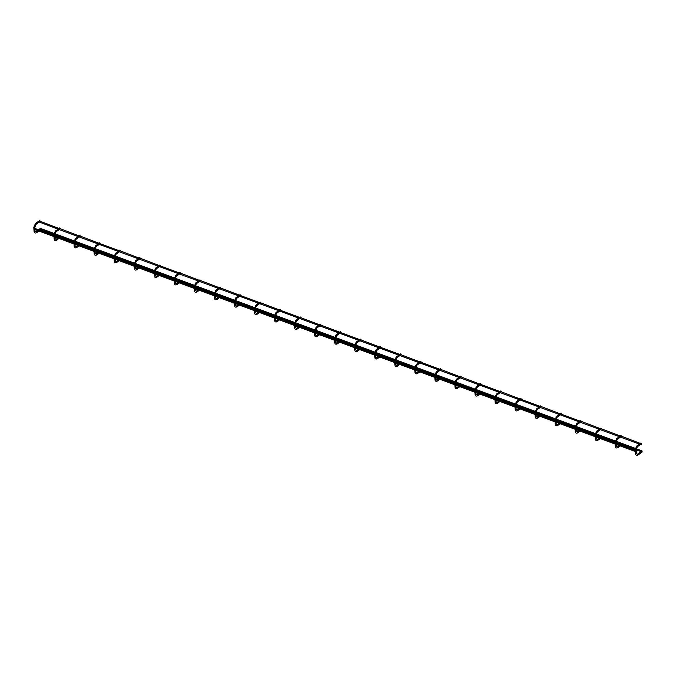 <?xml version="1.0" encoding="UTF-8"?>
<svg xmlns="http://www.w3.org/2000/svg" width="676" height="676" viewBox="0 0 676 676"><rect width="100%" height="100%" fill="white"/><g stroke="black" fill="none" stroke-linecap="round" stroke-linejoin="round"><path stroke-width="1.01" d="M636.623 451.061L636.479 451.94L636.623 451.061M34.924 229.308L34.29 229.071L34.924 229.308M515.999 407.197L515.365 406.969L515.999 407.197M75.011 244.129L74.377 243.892L75.011 244.129M375.687 355.314L375.053 355.077L375.687 355.314M95.054 251.54L94.429 251.311L95.054 251.54M596.181 436.848L595.548 436.612L596.181 436.848M115.106 258.95L114.472 258.722L115.106 258.95M395.73 362.725L395.097 362.488L395.73 362.725M135.149 266.369L134.516 266.133L135.149 266.369M536.043 414.608L535.417 414.38L536.043 414.608M155.193 273.78L154.559 273.543L155.193 273.78M415.774 370.135L415.149 369.907L415.774 370.135M175.236 281.191L174.602 280.954L175.236 281.191M636.268 451.669L635.634 451.441L636.268 451.669M195.279 288.601L194.654 288.373L195.279 288.601M435.817 377.554L435.192 377.318L435.817 377.554M215.323 296.012L214.698 295.784L215.323 296.012M556.086 422.027L555.461 421.79L556.086 422.027M235.375 303.431L234.741 303.194L235.375 303.431M455.869 384.965L455.235 384.728L455.869 384.965M255.418 310.842L254.784 310.605L255.418 310.842M616.225 444.259L615.591 444.031L616.225 444.259M275.462 318.252L274.828 318.016L275.462 318.252M475.912 392.376L475.279 392.139L475.912 392.376M295.505 325.663L294.871 325.435L295.505 325.663M576.138 429.437L575.504 429.201L576.138 429.437M315.548 333.074L314.923 332.845L315.548 333.074M495.956 399.786L495.322 399.55L495.956 399.786M335.592 340.493L334.966 340.256L335.592 340.493M355.644 347.903L355.01 347.667L355.644 347.903M54.967 236.718L54.333 236.482L54.967 236.718M40.459 229.367L39.825 229.13L40.459 229.367M39.749 229.105L40.019 228.387M641.828 450.926L641.685 451.805L641.828 450.926M60.502 236.777L59.868 236.541L60.502 236.777M80.545 244.188L79.912 243.951L80.545 244.188M100.589 251.599L99.963 251.371L100.589 251.599M120.641 259.009L120.007 258.781L120.641 259.009M140.684 266.428L140.05 266.192L140.684 266.428M160.727 273.839L160.094 273.603L160.727 273.839M180.771 281.25L180.137 281.013L180.771 281.25M200.814 288.66L200.189 288.432L200.814 288.66M220.858 296.071L220.232 295.843L220.858 296.071M240.91 303.49L240.276 303.254L240.91 303.49M260.319 310.664L260.953 310.901L260.319 310.664M280.363 318.075L280.996 318.311L280.363 318.075M300.406 325.494L301.04 325.722L300.406 325.494M320.458 332.905L321.083 333.133L320.458 332.905M340.501 340.315L341.126 340.552L340.501 340.315M360.545 347.726L361.178 347.963L360.545 347.726M380.588 355.137L381.222 355.373L380.588 355.137M400.631 362.556L401.265 362.784L400.631 362.556M420.683 369.966L421.309 370.195L420.683 369.966M440.727 377.377L441.352 377.614L440.727 377.377M461.404 385.024L460.77 384.788L461.404 385.024M481.447 392.435L480.813 392.198L481.447 392.435M501.491 399.846L500.857 399.609L501.491 399.846M521.534 407.256L520.9 407.028L521.534 407.256M541.577 414.667L540.952 414.439L541.577 414.667M561.621 422.086L560.995 421.849L561.621 422.086M581.673 429.497L581.039 429.26L581.673 429.497M601.716 436.907L601.082 436.671L601.716 436.907M621.759 444.318L621.126 444.09L621.759 444.318M641.803 451.729L641.169 451.5L641.803 451.729M641.828 452.058L642.09 451.475M39.529 220.773L40.315 221.06L39.943 221.331M39.952 221.5L39.318 221.272M58.035 229.13L39.292 222.083M641.372 443.895L641.228 444.783L641.372 443.895M641.296 443.87L640.662 443.633M621.252 436.459L620.619 436.223M601.209 429.049L600.575 428.812M581.166 421.638L580.532 421.401M561.114 414.219L560.488 413.991M541.07 406.808L540.437 406.58M521.027 399.398L520.393 399.161M500.984 391.987L500.35 391.75M480.94 384.576L480.306 384.34M460.888 377.157L460.263 376.929M440.22 369.519L440.845 369.747M420.168 362.099L420.802 362.336M400.124 354.689L400.758 354.925M380.081 347.278L380.715 347.515M360.038 339.867L360.671 340.096M339.994 332.457L340.62 332.685M319.942 325.038L320.576 325.274M299.899 317.627L300.533 317.864M279.856 310.216L280.489 310.453M259.812 302.806L260.446 303.034M240.394 295.623L239.769 295.395M220.351 288.213L219.725 287.976M200.307 280.802L199.673 280.565M180.264 273.391L179.63 273.155M160.22 265.981L159.587 265.744M140.177 258.562L139.543 258.333M120.125 251.151L119.5 250.923M100.082 243.74L99.448 243.504M80.038 236.33L79.405 236.093M59.995 228.919L59.361 228.682M59.572 228.184L60.358 228.471L59.987 228.741M79.616 235.594L80.402 235.882L80.03 236.161M99.668 243.005L100.445 243.301L100.073 243.571M119.711 250.424L120.489 250.711L120.117 250.982M139.755 257.835L140.54 258.122L140.169 258.393M159.798 265.245L160.584 265.533L160.212 265.803M179.841 272.656L180.627 272.943L180.255 273.222M199.893 280.067L200.671 280.363L200.299 280.633M219.937 287.486L220.714 287.773L220.342 288.044M239.98 294.897L240.757 295.184L240.394 295.454M260.023 302.307L260.809 302.594L260.437 302.865M280.067 309.718L280.853 310.005L280.481 310.276M300.11 317.128L300.896 317.424L300.524 317.695M320.162 324.548L320.939 324.835L320.568 325.105M340.205 331.958L340.983 332.246L340.611 332.516M360.249 339.369L361.035 339.656L360.663 339.927M380.292 346.78L381.078 347.067L380.706 347.337M400.336 354.19L401.121 354.477L400.75 354.756M420.387 361.601L421.165 361.897L420.793 362.167M440.431 369.02L441.208 369.307L440.837 369.578M460.474 376.431L461.252 376.718L460.888 376.988M480.518 383.841L481.304 384.129L480.932 384.399M500.561 391.252L501.347 391.539L500.975 391.818M520.605 398.663L521.39 398.958L521.019 399.229M540.656 406.082L541.434 406.369L541.062 406.639M560.7 413.492L561.477 413.78L561.105 414.05M580.743 420.903L581.529 421.19L581.157 421.461M600.787 428.314L601.572 428.601L601.201 428.88M620.83 435.724L621.616 436.02L621.244 436.29M640.882 443.143L641.659 443.431L641.287 443.701M36.191 232.738L36.639 232.502L34.924 231.167M617.501 447.698L617.94 447.461L616.233 446.126M597.449 440.279L597.897 440.051L596.19 438.707M577.405 432.868L577.853 432.632L576.138 431.296M557.362 425.457L557.81 425.221L556.095 423.886M537.319 418.047L537.766 417.81L536.051 416.475M517.275 410.636L517.715 410.4L516.008 409.065M497.232 403.217L497.671 402.989L495.964 401.645M477.18 395.806L477.628 395.57L475.912 394.235M457.137 388.396L457.584 388.159L455.869 386.824M437.093 380.985L437.541 380.749L435.826 379.413M417.05 373.575L417.498 373.338L415.782 372.003M397.006 366.164L397.446 365.927L395.739 364.584M376.954 358.745L377.402 358.517L375.695 357.173M356.911 351.334L357.359 351.097L355.644 349.762M336.868 343.923L337.316 343.687L335.6 342.352M316.824 336.513L317.272 336.276L315.557 334.941M296.781 329.102L297.22 328.866L295.513 327.522M276.738 321.683L277.177 321.455L275.47 320.111M256.686 314.272L257.134 314.036L255.418 312.701M236.642 306.862L237.09 306.625L235.375 305.29M216.599 299.451L217.047 299.214L215.331 297.879M196.555 292.04L197.003 291.804L195.288 290.469M176.512 284.621L176.951 284.393L175.245 283.05M156.46 277.211L156.908 276.974L155.201 275.639M136.417 269.8L136.865 269.563L135.149 268.228M116.373 262.389L116.821 262.153L115.106 260.818M96.33 254.979L96.778 254.742L95.062 253.407M76.287 247.56L76.726 247.331L75.019 245.988M56.243 240.149L56.683 239.912L54.976 238.577M637.544 455.109L637.992 454.872L636.277 453.537M35.321 223.857L36.098 224.145L35.777 224.432M55.364 231.268L56.142 231.564L55.821 231.851M75.408 238.687L76.194 238.974L75.864 239.262M95.451 246.098L96.237 246.385L95.907 246.672M115.495 253.508L116.28 253.796L115.959 254.083M135.546 260.919L136.324 261.206L136.003 261.494M155.59 268.33L156.367 268.625L156.046 268.913M175.633 275.749L176.411 276.036L176.09 276.323M195.677 283.16L196.463 283.447L196.133 283.734M215.72 290.57L216.506 290.857L216.185 291.145M235.763 297.981L236.549 298.268L236.228 298.555M255.815 305.391L256.593 305.687L256.272 305.975M275.859 312.811L276.636 313.098L276.315 313.385M295.902 320.221L296.688 320.509L296.358 320.796M315.945 327.632L316.731 327.919L316.402 328.206M335.989 335.042L336.775 335.33L336.454 335.617M356.041 342.453L356.818 342.749L356.497 343.036M376.084 349.872L376.862 350.16L376.54 350.447M396.128 357.283L396.905 357.57L396.584 357.858M416.171 364.694L416.957 364.981L416.627 365.268M436.214 372.104L437 372.391L436.679 372.679M456.258 379.515L457.044 379.802L456.722 380.089M476.31 386.925L477.087 387.221L476.766 387.509M496.353 394.345L497.13 394.632L496.809 394.919M516.396 401.755L517.182 402.043L516.853 402.33M536.44 409.166L537.226 409.453L536.896 409.74M556.483 416.577L557.269 416.864L556.948 417.151M576.535 423.987L577.312 424.283L576.991 424.57M596.578 431.406L597.356 431.694L597.035 431.981M616.622 438.817L617.399 439.104L617.078 439.392M636.665 446.228L637.451 446.515L637.122 446.802M635.516 453.588L636.403 453.697L636.277 451.788M635.254 449.506L636.032 449.464M54.215 238.628L55.102 238.738L54.976 236.828M53.953 234.547L54.731 234.513M74.259 246.039L75.146 246.157L75.019 244.247M73.997 241.957L74.774 241.923M94.302 253.449L95.189 253.568L95.062 251.658M94.04 249.368L94.817 249.334M114.345 260.868L115.233 260.978L115.114 259.069M114.083 256.787L114.861 256.745M134.389 268.279L135.276 268.389L135.158 266.479M134.127 264.198L134.904 264.155M154.441 275.69L155.319 275.8L155.201 273.89M154.17 271.608L154.956 271.566M174.484 283.1L175.371 283.21L175.245 281.309M174.222 279.019L174.999 278.985M194.527 290.511L195.415 290.629L195.288 288.72M194.266 286.43L195.043 286.396M214.571 297.93L215.458 298.04L215.331 296.13M214.309 293.849L215.086 293.806M234.614 305.341L235.501 305.451L235.383 303.541M234.352 301.259L235.13 301.217M254.666 312.751L255.545 312.861L255.427 310.952M254.396 308.67L255.173 308.628M274.709 320.162L275.597 320.272L275.47 318.371M274.439 316.081L275.225 316.047M294.753 327.573L295.64 327.691L295.513 325.781M294.491 323.491L295.268 323.458M314.796 334.983L315.684 335.102L315.557 333.192M314.534 330.91L315.312 330.868M334.84 342.402L335.727 342.512L335.609 340.603M334.578 338.321L335.355 338.279M354.883 349.813L355.77 349.923L355.652 348.013M354.621 345.732L355.399 345.69M374.935 357.224L375.814 357.334L375.695 355.432M374.665 353.142L375.45 353.109M394.978 364.634L395.866 364.753L395.739 362.843M394.716 360.553L395.494 360.519M415.022 372.045L415.909 372.163L415.782 370.254M414.76 367.964L415.537 367.93M435.065 379.464L435.952 379.574L435.826 377.664M434.803 375.383L435.581 375.341M455.109 386.875L455.996 386.985L455.877 385.075M454.847 382.793L455.624 382.751M475.16 394.285L476.039 394.395L475.921 392.486M474.89 390.204L475.667 390.17M495.204 401.696L496.091 401.814L495.964 399.905M494.933 397.615L495.719 397.581M515.247 409.107L516.134 409.225L516.008 407.315M514.985 405.025L515.763 404.992M535.291 416.526L536.178 416.636L536.051 414.726M535.029 412.445L535.806 412.402M555.334 423.936L556.221 424.046L556.095 422.137M555.072 419.855L555.849 419.813M575.377 431.347L576.265 431.457L576.146 429.547M575.115 427.266L575.893 427.224M595.429 438.758L596.308 438.868L596.19 436.966M595.159 434.676L595.945 434.643M615.473 446.168L616.36 446.287L616.233 444.377M615.211 442.087L615.988 442.053M34.172 231.217L35.051 231.327L34.932 229.417M33.901 227.136L34.679 227.094M636.817 451.01L636.217 450.791M635.195 450.41L616.166 443.372M615.152 443L596.122 435.961M595.108 435.589L576.079 428.55M575.056 428.178L556.035 421.14M555.013 420.759L535.992 413.729M534.97 413.349L515.94 406.318M514.926 405.938L495.897 398.899M494.883 398.527L475.853 391.488M474.839 391.117L455.81 384.078M454.787 383.698L435.767 376.667M434.744 376.287L415.723 369.257M414.701 368.876L395.671 361.837M394.657 361.466L375.628 354.427M374.614 354.055L355.584 347.016M354.562 346.636L335.541 339.605M334.519 339.225L315.498 332.195M314.475 331.815L295.446 324.776M294.432 324.404L275.402 317.365M274.388 316.993L255.359 309.954M254.345 309.574L235.316 302.544M234.293 302.164L215.272 295.133M214.25 294.753L195.229 287.714M194.206 287.342L175.177 280.303M174.163 279.932L155.134 272.893M154.12 272.521L135.09 265.482M134.076 265.102L115.047 258.071M114.024 257.691L95.003 250.661M93.981 250.281L74.951 243.242M73.938 242.87L54.908 235.831M53.894 235.459L34.865 228.42M635.263 451.492L616.242 444.462M615.219 444.081L596.19 437.051M595.176 436.671L576.146 429.632M575.132 429.26L556.103 422.221M555.089 421.849L536.06 414.81M535.037 414.43L516.016 407.4M514.994 407.02L495.973 399.989M494.95 399.609L475.921 392.57M474.907 392.198L455.877 385.159M454.863 384.788L435.834 377.749M434.82 377.369L415.791 370.338M414.768 369.958L395.747 362.928M394.725 362.547L375.704 355.508M374.681 355.137L355.652 348.098M354.638 347.726L335.609 340.687M334.595 340.307L315.565 333.276M314.543 332.896L295.522 325.866M294.499 325.486L275.478 318.447M274.456 318.075L255.427 311.036M254.413 310.664L235.383 303.625M234.369 303.254L215.34 296.215M214.326 295.834L195.296 288.804M194.274 288.424L175.253 281.393M174.231 281.013L155.21 273.974M154.187 273.603L135.158 266.564M134.144 266.192L115.114 259.153M114.1 258.773L95.071 251.742M94.048 251.362L75.028 244.332M74.005 243.951L54.984 236.913M53.962 236.541L34.932 229.502M39.554 229.147L38.802 229.874M37.839 230.575L35.955 231.961M40.754 229.671L39.918 230.288M38.955 230.989L36.546 232.764C35.042 233.355 34.214 232.899 34.062 231.395L33.8 227.313L35.414 223.604L39.63 220.52M642.023 450.875L636.217 448.729M635.279 448.382L616.174 441.318M615.236 440.972L596.131 433.907M595.193 433.561L576.087 426.488M575.149 426.142L556.035 419.078M555.097 418.731L535.992 411.667M535.054 411.321L515.949 404.256M515.011 403.91L495.905 396.846M494.967 396.499L475.862 389.427M474.924 389.08L455.81 382.016M454.88 381.67L435.767 374.605M434.829 374.259L415.723 367.195M414.785 366.848L395.68 359.784M394.742 359.438L375.636 352.365M374.698 352.019L355.593 344.954M354.655 344.608L335.541 337.544M334.603 337.197L315.498 330.133M314.56 329.787L295.454 322.722M294.516 322.376L275.411 315.312M274.473 314.965L255.367 307.893M254.43 307.546L235.316 300.482M234.386 300.136L215.272 293.071M214.334 292.725L195.229 285.661M194.291 285.314L175.185 278.25M174.247 277.904L155.142 270.831M154.204 270.485L135.099 263.42M134.161 263.074L115.047 256.01M114.109 255.663L95.003 248.599M94.065 248.253L74.96 241.188M74.022 240.842L54.917 233.769M53.979 233.423L39.892 228.218M637.307 454.331L641.059 451.576L636.15 449.76M635.144 449.388L621.472 444.335M620.103 444.833L621.016 444.166L616.106 442.349M615.092 441.977L601.429 436.924M600.06 437.414L600.964 436.755L596.055 434.938M595.049 434.567L581.377 429.505M580.016 430.004L580.921 429.336L576.011 427.519M575.006 427.147L561.333 422.094M559.965 422.593L560.877 421.925L555.968 420.109M554.962 419.737L541.29 414.684M539.921 415.182L540.834 414.515L535.924 412.698M534.919 412.326L521.247 407.273M520.799 407.104L515.881 405.287M514.875 404.916L501.203 399.862M499.834 400.353L500.739 399.693L495.829 397.877M494.824 397.505L481.16 392.443M480.704 392.283L475.786 390.466M474.78 390.094L461.108 385.033M459.739 385.531L460.652 384.864L455.742 383.047M454.737 382.675L441.065 377.622M439.696 378.121L440.608 377.453L435.699 375.636M434.693 375.264L421.021 370.211M419.652 370.71L420.565 370.042L415.655 368.226M414.65 367.854L400.978 362.801M399.609 363.299L400.522 362.632L395.612 360.815M394.598 360.443L380.934 355.382M380.478 355.221L375.56 353.404M374.555 353.033L360.883 347.971M359.522 348.47L360.426 347.802L355.517 345.985M354.511 345.613L340.839 340.56M340.391 340.391L335.473 338.575M334.468 338.203L320.796 333.15M319.427 333.648L320.339 332.981L315.43 331.164M314.425 330.792L300.752 325.739M299.384 326.238L300.296 325.57L295.387 323.753M294.381 323.381L280.709 318.328M279.34 318.818L280.244 318.151L275.335 316.343M274.329 315.971L260.666 310.909M259.297 311.408L260.201 310.74L255.291 308.924M254.286 308.552L240.614 303.499M239.245 303.997L240.157 303.33L235.248 301.513M234.242 301.141L220.57 296.088M219.201 296.587L220.114 295.919L215.205 294.102M214.199 293.73L200.527 288.677M200.079 288.508L195.161 286.692M194.156 286.32L180.484 281.267M179.115 281.757L180.027 281.098L175.118 279.281M174.104 278.909L160.44 273.848M159.984 273.687L155.066 271.862M154.06 271.49L140.388 266.437M139.028 266.935L139.932 266.268L135.023 264.451M134.017 264.079L120.345 259.026M118.976 259.525L119.889 258.857L114.979 257.041M113.974 256.669L100.302 251.616M98.933 252.114L99.845 251.447L94.936 249.63M93.93 249.258L80.258 244.205M78.889 244.695L79.802 244.036L74.892 242.219M73.887 241.847L60.215 236.786M59.758 236.625L54.841 234.809M53.835 234.437L40.171 229.375M619.14 445.535L617.256 446.912M599.097 438.124L597.212 439.501M579.053 430.705L577.169 432.091M559.01 423.294L557.125 424.68M538.966 415.884L537.082 417.269M520.79 407.104L519.878 407.772M518.923 408.473L517.03 409.85M498.871 401.062L496.987 402.44M480.695 392.274L479.791 392.942M478.828 393.643L476.943 395.029M458.784 386.233L456.9 387.618M438.741 378.822L436.857 380.208M418.697 371.411L416.813 372.789M398.646 364.001L396.761 365.378M380.47 355.213L379.566 355.88M378.602 356.59L376.718 357.967M358.559 349.171L356.675 350.557M340.383 340.391L339.47 341.059M338.515 341.76L336.631 343.146M318.472 334.35L316.588 335.727M298.429 326.939L296.544 328.316M278.377 319.528L276.492 320.906M258.333 312.109L256.449 313.495M238.29 304.699L236.406 306.084M218.247 297.288L216.362 298.674M200.071 288.508L199.158 289.176M198.203 289.877L196.319 291.255M178.151 282.467L176.267 283.844M159.975 273.679L159.071 274.346M158.108 275.048L156.224 276.433M138.065 267.637L136.18 269.023M118.021 260.226L116.137 261.612M97.978 252.816L96.093 254.193M77.934 245.405L76.05 246.782M59.75 236.617L58.846 237.284M57.883 237.986L55.998 239.372M622.055 444.631L621.219 445.239M620.255 445.949L617.847 447.715C616.343 448.315 615.523 447.858 615.363 446.346L615.101 442.265L616.715 438.563L620.931 435.471M602.012 437.211L601.175 437.828M600.212 438.53L597.804 440.304C596.3 440.904 595.471 440.448 595.319 438.935L595.057 434.854L596.671 431.144L600.888 428.06M581.968 429.801L581.132 430.418M580.169 431.119L577.752 432.893C576.256 433.493 575.428 433.037 575.276 431.525L575.014 427.443L576.628 423.734L580.845 420.649M561.925 422.39L561.08 423.007M560.125 423.708L557.708 425.474C556.213 426.074 555.385 425.618 555.233 424.114L554.971 420.033L556.585 416.323L560.793 413.239M541.882 414.98L541.037 415.596M540.082 416.298L537.665 418.064C536.169 418.664 535.341 418.207 535.189 416.695L534.927 412.622L536.541 408.912L540.749 405.82M521.83 407.569L520.993 408.177M520.038 408.887L517.622 410.653C516.118 411.253 515.298 410.797 515.146 409.284L514.875 405.203L516.498 401.502L520.706 398.409M501.786 400.15L500.95 400.767M499.987 401.468L497.578 403.242C496.074 403.842 495.246 403.386 495.094 401.874L494.832 397.792L496.446 394.083L500.662 390.998M481.743 392.739L480.906 393.356M479.943 394.057L477.535 395.832C476.031 396.432 475.203 395.975 475.051 394.463L474.789 390.382L476.403 386.672L480.619 383.588M461.7 385.328L460.855 385.945M459.9 386.647L457.483 388.421C455.987 389.013 455.159 388.556 455.007 387.052L454.745 382.971L456.359 379.261L460.567 376.177M441.656 377.918L440.811 378.535M439.856 379.236L437.44 381.002C435.944 381.602 435.116 381.146 434.964 379.642L434.702 375.56L436.316 371.851L440.524 368.758M421.604 370.507L420.768 371.124M419.813 371.825L417.396 373.591C415.901 374.191 415.072 373.735 414.92 372.222L414.65 368.141L416.272 364.44L420.48 361.347M401.561 363.096L400.724 363.705M399.761 364.415L397.353 366.181C395.849 366.781 395.029 366.324 394.868 364.812L394.607 360.73L396.22 357.021L400.437 353.937M381.517 355.677L380.681 356.294M379.718 356.996L377.309 358.77C375.805 359.37 374.977 358.914 374.825 357.401L374.563 353.32L376.177 349.61L380.394 346.526M361.474 348.267L360.638 348.884M359.674 349.585L357.258 351.359C355.762 351.951 354.934 351.503 354.782 349.991L354.52 345.909L356.134 342.2L360.35 339.115M341.431 340.856L340.586 341.473M339.631 342.174L337.214 343.94C335.719 344.54 334.89 344.084 334.738 342.58L334.476 338.499L336.09 334.789L340.298 331.696M321.387 333.445L320.542 334.062M319.587 334.764L317.171 336.53C315.675 337.13 314.847 336.673 314.695 335.161L314.433 331.079L316.047 327.378L320.255 324.286M301.335 326.035L300.499 326.643M299.544 327.353L297.127 329.119C295.623 329.719 294.804 329.263 294.651 327.75L294.381 323.669L296.003 319.968L300.212 316.875M281.292 318.616L280.455 319.233M279.492 319.934L277.084 321.708C275.58 322.308 274.76 321.852 274.6 320.339L274.338 316.258L275.952 312.549L280.168 309.464M261.249 311.205L260.412 311.822M259.449 312.523L257.041 314.298C255.536 314.898 254.708 314.441 254.556 312.929L254.294 308.847L255.908 305.138L260.125 302.054M241.205 303.794L240.36 304.411M239.405 305.113L236.989 306.879C235.493 307.479 234.665 307.022 234.513 305.518L234.251 301.437L235.865 297.727L240.073 294.643M221.162 296.384L220.317 297.001M219.362 297.702L216.945 299.468C215.45 300.068 214.622 299.612 214.469 298.099L214.207 294.018L215.821 290.317L220.03 287.224M201.11 288.973L200.273 289.582M199.319 290.291L196.902 292.057C195.406 292.657 194.578 292.201 194.426 290.688L194.156 286.607L195.778 282.906L199.986 279.813M181.067 281.554L180.23 282.171M179.267 282.872L176.858 284.647C175.354 285.247 174.535 284.79 174.374 283.278L174.112 279.196L175.726 275.487L179.943 272.403M161.023 274.143L160.187 274.76M159.223 275.462L156.815 277.236C155.311 277.836 154.483 277.38 154.331 275.867L154.069 271.786L155.683 268.076L159.899 264.992M140.98 266.733L140.143 267.35M139.18 268.051L136.763 269.817C135.268 270.417 134.439 269.961 134.287 268.457L134.025 264.375L135.639 260.666L139.856 257.581M120.936 259.322L120.091 259.939M119.137 260.64L116.72 262.406C115.224 263.006 114.396 262.55 114.244 261.037L113.982 256.964L115.596 253.255L119.804 250.162M100.893 251.911L100.048 252.52M99.093 253.23L96.676 254.996C95.181 255.596 94.353 255.139 94.201 253.627L93.939 249.545L95.553 245.844L99.761 242.752M80.841 244.492L80.005 245.109M79.05 245.81L76.633 247.585C75.129 248.185 74.309 247.729 74.157 246.216L73.887 242.135L75.509 238.425L79.717 235.341M60.798 237.082L59.961 237.698M58.998 238.4L56.59 240.174C55.086 240.774 54.266 240.318 54.105 238.805L53.843 234.724L55.457 231.015L59.674 227.93M642.099 452.041L637.89 455.125C636.395 455.725 635.567 455.269 635.415 453.757L635.144 449.675L636.767 445.974L640.975 442.881M34.915 229.156L34.789 227.246L36.005 224.407L39.766 221.643M58.998 228.429L40.214 221.314M59.15 229.544L78.078 236.541M79.193 236.955L98.121 243.951M99.237 244.366L118.173 251.362M119.289 251.776L138.217 258.781M139.332 259.187L158.26 266.192M159.375 266.606L178.303 273.603M179.419 274.017L198.347 281.013M199.462 281.427L218.399 288.424M219.514 288.838L238.442 295.843M239.558 296.249L258.485 303.254M259.601 303.668L278.529 310.664M279.644 311.078L298.572 318.075M299.688 318.489L318.616 325.486M319.731 325.9L338.668 332.905M339.783 333.31L358.711 340.315M359.826 340.729L378.754 347.726M379.87 348.14L398.798 355.137M399.913 355.551L418.841 362.547M419.957 362.961L438.893 369.958M440.008 370.372L458.936 377.377M460.052 377.783L478.98 384.788M480.095 385.202L499.023 392.198M500.139 392.612L519.067 399.609M520.182 400.023L539.11 407.02M540.225 407.434L559.162 414.439M560.277 414.844L579.205 421.849M580.321 422.263L599.249 429.26M600.364 429.674L619.292 436.671M620.407 437.085L639.335 444.081M640.451 444.495L641.228 444.783M60.257 228.725L79.041 235.84M80.3 236.144L99.085 243.25M100.2 243.664L119.128 250.661M120.396 250.965L139.171 258.071M140.439 258.376L159.215 265.491M160.33 265.896L179.267 272.901M180.526 273.205L199.31 280.312M200.578 280.616L219.354 287.722M220.621 288.027L239.397 295.133M240.512 295.547L259.44 302.552M260.708 302.848L279.492 309.963M280.608 310.377L299.536 317.374M300.795 317.678L319.579 324.784M320.846 325.088L339.622 332.195M340.738 332.609L359.666 339.614M360.933 339.91L379.709 347.025M380.825 347.439L399.761 354.435M401.02 354.739L419.804 361.846M420.92 362.26L439.848 369.257M441.115 369.561L459.891 376.667M461.159 376.971L479.935 384.086M481.05 384.492L499.987 391.497M501.246 391.801L520.03 398.908M521.145 399.322L540.073 406.318M541.341 406.622L560.117 413.729M561.232 414.143L580.16 421.148M581.428 421.444L600.203 428.559M601.471 428.863L620.255 435.969M621.514 436.273L640.299 443.38M54.959 236.566L54.832 234.656L56.049 231.817L59.809 229.063M75.002 243.977L74.884 242.076L76.092 239.228L79.852 236.473M95.046 251.396L94.927 249.486L96.136 246.639L99.896 243.884M115.089 258.807L114.971 256.897L116.179 254.049L119.939 251.295M135.141 266.217L135.014 264.308L136.231 261.468L139.991 258.705M155.184 273.628L155.058 271.718L156.274 268.879L160.035 266.124M175.228 281.039L175.101 279.137L176.318 276.29L180.078 273.535M195.271 288.458L195.153 286.548L196.361 283.7L200.121 280.946M215.314 295.868L215.196 293.959L216.405 291.111L220.165 288.356M235.366 303.279L235.24 301.369L236.448 298.53L240.217 295.767M255.41 310.69L255.283 308.78L256.5 305.941L260.26 303.178M275.453 318.1L275.326 316.191L276.543 313.351L280.303 310.597M295.496 325.511L295.378 323.61L296.587 320.762L300.347 318.007M315.54 332.93L315.422 331.02L316.63 328.173L320.39 325.418M335.583 340.341L335.465 338.431L336.673 335.592L340.434 332.829M355.635 347.751L355.508 345.842L356.725 343.002L360.485 340.239M375.679 355.162L375.552 353.252L376.769 350.413L380.529 347.658M395.722 362.573L395.595 360.671L396.812 357.824L400.572 355.069M415.765 369.992L415.647 368.082L416.855 365.234L420.616 362.48M435.809 377.402L435.69 375.493L436.899 372.653L440.659 369.89M455.861 384.813L455.734 382.903L456.942 380.064L460.711 377.301M475.904 392.224L475.777 390.314L476.994 387.475L480.754 384.72M495.947 399.634L495.821 397.733L497.037 394.885L500.798 392.131M515.991 407.053L515.872 405.144L517.081 402.296L520.841 399.541M536.034 414.464L535.916 412.554L537.124 409.707L540.885 406.952M556.078 421.875L555.959 419.965L557.168 417.126L560.928 414.363M576.129 429.285L576.003 427.376L577.22 424.536L580.98 421.782M596.173 436.696L596.046 434.795L597.263 431.947L601.023 429.192M616.216 444.115L616.09 442.205L617.306 439.358L621.067 436.603M636.26 451.526L636.141 449.616L637.35 446.768L641.11 444.014"/></g></svg>
